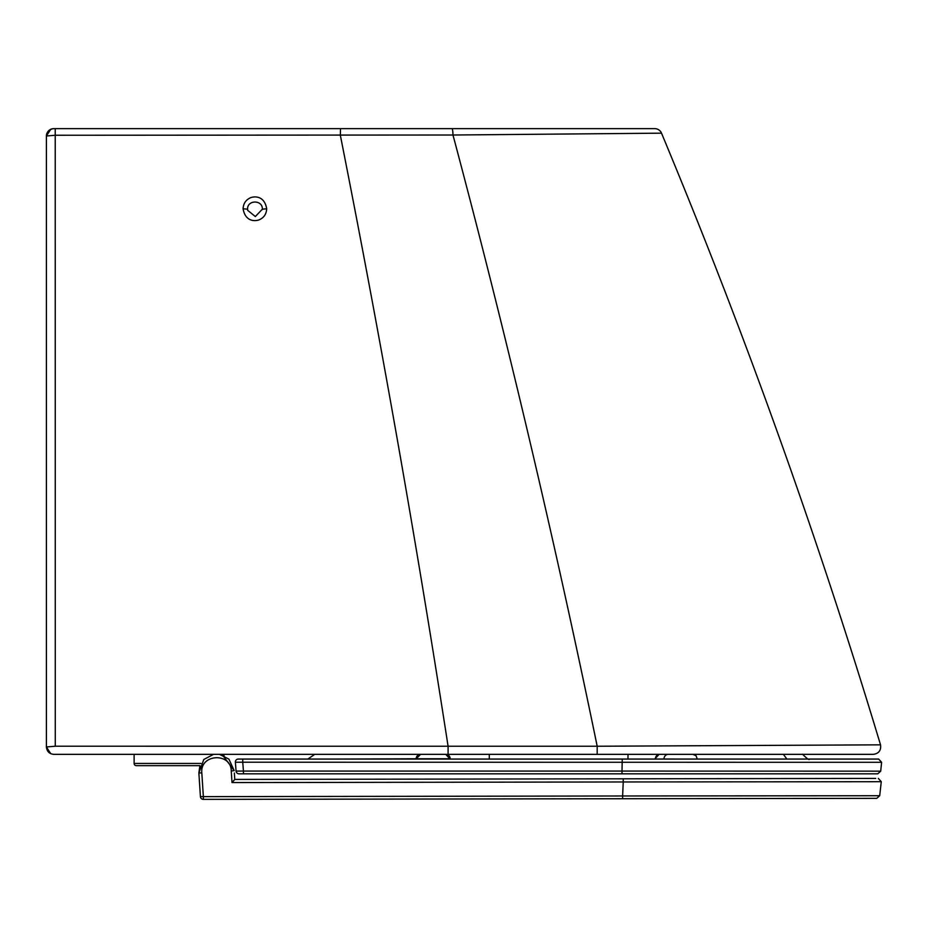 <?xml version="1.0" encoding="UTF-8"?>
<svg xmlns="http://www.w3.org/2000/svg" width="928" height="928" viewBox="0 0 928 928"><rect width="100%" height="100%" fill="white"/><g stroke="black" fill="none" stroke-linecap="round" stroke-linejoin="round"><path stroke-width="1.39" d="M330.403 759.069L416.162 758.768A4.431 4.431 90 0 1 420.593 754.348L416.162 758.768A4.431 4.431 90 0 1 420.593 754.348M450.184 758.768A4.431 4.431 -90 0 0 445.753 754.348L450.103 759.069M450.103 758.768A4.431 4.431 90 0 0 445.672 754.348A4.431 4.431 90 0 1 450.103 758.768L416.162 758.768M635.216 773.813L850.825 773.813M659.657 754.348A4.431 4.246 90 0 0 655.435 759.069L664.042 759.011A4.431 4.246 -90 0 1 668.276 754.348L659.135 754.348L654.716 759.069L450.184 759.069M664.042 759.011L674.424 759.011M661.212 759.046L660.516 759.069M489.3 773.813L627.989 773.813M239.006 773.813A2.946 2.946 0 0 1 236.072 771.098A2.946 2.946 0 0 0 239.006 773.813L877.772 773.813L880.707 771.168L621.992 771.075L622.259 759.069L238.322 759.069A2.946 2.946 0 0 0 235.376 762.248A2.946 2.946 0 0 1 238.322 759.069L242.742 759.069L242.742 762.224L235.376 762.248L236.072 771.098L243.438 771.075L242.742 762.224L881.6 762.306L878.665 759.069L622.259 759.069L878.665 759.069M880.707 771.168L881.6 762.306M234.355 773.012L234.772 779.416L234.355 773.012M219.484 754.348L228.914 759.139L234.204 770.634L231.258 771.04L232.012 782.571L234.772 779.416L624.022 778.812M213.579 754.348L203.812 759.475L198.87 772.954L200.413 796.618L203.36 796.63L203.371 799.368A2.946 2.946 -90.1 0 1 200.413 796.618L199.914 788.893M199.856 788.069L199.81 787.246M199.764 786.7L199.555 783.418M802.569 798.451L622.642 798.73L876.763 798.347L879.698 795.725L881.275 781.701L623.233 781.968L622.63 795.98L203.36 796.63L201.817 772.966L198.87 772.954L199.938 765.646L136.335 765.646L199.926 765.646L198.87 772.954M879.698 795.725L622.63 795.98L622.642 798.73L203.371 799.368L203.36 796.63M876.763 798.347L871.009 798.347M869.339 798.358L807.464 798.451M231.258 771.04C231.176 752.202 199.822 753.814 201.817 772.966M224.158 755.821L222.639 755.183L234.204 770.646M797.744 778.546L234.772 779.404M881.275 781.701L878.34 778.418M875.707 778.43L623.349 778.812M199.926 765.646L136.335 765.646A2.216 2.216 0 0 1 134.119 763.431L134.119 754.348L53.778 754.348L873.468 754.348C878.897 753.466 881.252 750.3 880.533 744.836L597.191 746.24C554.816 540.444 506.746 336.702 452.98 135.012L55.065 135.256L46.4 136.01A7.378 7.378 0 0 1 46.4 135.964L46.423 135.5M200.924 763.431L134.119 763.431L134.119 754.348M326.865 754.348L306.565 754.348M805.516 754.348L873.468 754.348M309.5 128.632L53.778 128.632A7.378 7.378 0 0 0 51.539 128.98M216.398 128.632L123.204 128.632M880.533 744.836C817.939 537.184 744.929 333.291 661.513 133.168A7.378 7.378 90 0 0 654.704 128.632L98.507 128.632M51.504 128.98L53.778 128.632C49.3 129.062 46.841 131.521 46.4 136.01L46.4 746.97L55.274 746.216L597.191 746.24L597.168 754.348M802.581 754.348L805.539 754.348M661.513 133.168L452.98 135.012A7.378 0.998 -90 0 0 451.994 128.632L340.506 128.632L340.356 135.36C380.422 337.502 416.336 541.152 448.096 746.298L448.085 754.348M307.829 759.069L314.72 754.348L228.381 754.348M46.412 135.592A7.378 7.378 0 0 1 46.922 133.272L48.256 131.115L46.412 135.592M46.934 133.249L48.384 130.976A7.378 7.378 0 0 1 48.442 130.918L51.179 129.096M48.372 130.976L50.669 129.317A7.378 7.378 0 0 1 50.762 129.27L46.4 136.01C46.841 131.521 49.3 129.062 53.778 128.632M51.956 128.853L50.785 129.259M46.4 364.426L46.4 415.93M46.4 446.31L46.4 463.559M46.4 548.529L46.4 555.976M46.4 178.454L46.4 180.345L46.4 178.454M600.81 128.632L595.161 128.632M585.266 128.632L572.622 128.632M558.679 128.632L464.023 128.632M452.04 128.632L441.531 128.632M441.508 128.632L392.219 128.632M266.696 208.765C266.429 213.637 264.306 217.129 260.339 219.24C257.938 220.934 245.653 223.671 243.09 208.765C243.356 203.905 245.468 200.413 249.446 198.29C251.836 196.597 264.12 193.848 266.696 208.765L262.346 209.183L255.339 216.549L247.683 210.354L247.59 209.183C247.115 199.682 262.81 199.648 262.346 209.183L262.334 209.635M50.75 753.687L46.4 746.97C46.922 751.471 49.381 753.93 53.778 754.348M489.3 754.348L489.3 759.069M627.989 759.069L627.989 754.348M621.992 771.075L243.438 771.075L243.426 773.813L621.992 773.813L621.992 771.075M232.012 782.571L623.233 781.968L623.233 778.812M55.274 746.216L55.228 128.632M243.09 208.765L247.59 209.183L247.683 210.354M783.418 754.348L786.886 759.069M697.253 759.011L696.07 755.752L692.833 754.348M802.523 754.209C807.128 758.814 809.436 760.426 809.46 759.069M255.896 773.813L255.026 773.813M306.194 754.348L306.878 754.325L306.194 754.348M792.164 754.348L737.296 754.348M730.823 754.348L722.726 754.348M623.581 754.348L472.12 754.348M383.798 754.348L370.643 754.348M322.271 754.348L320.264 754.348M315.926 754.348L306.658 754.348M48.442 130.918L51.91 128.864"/></g></svg>
